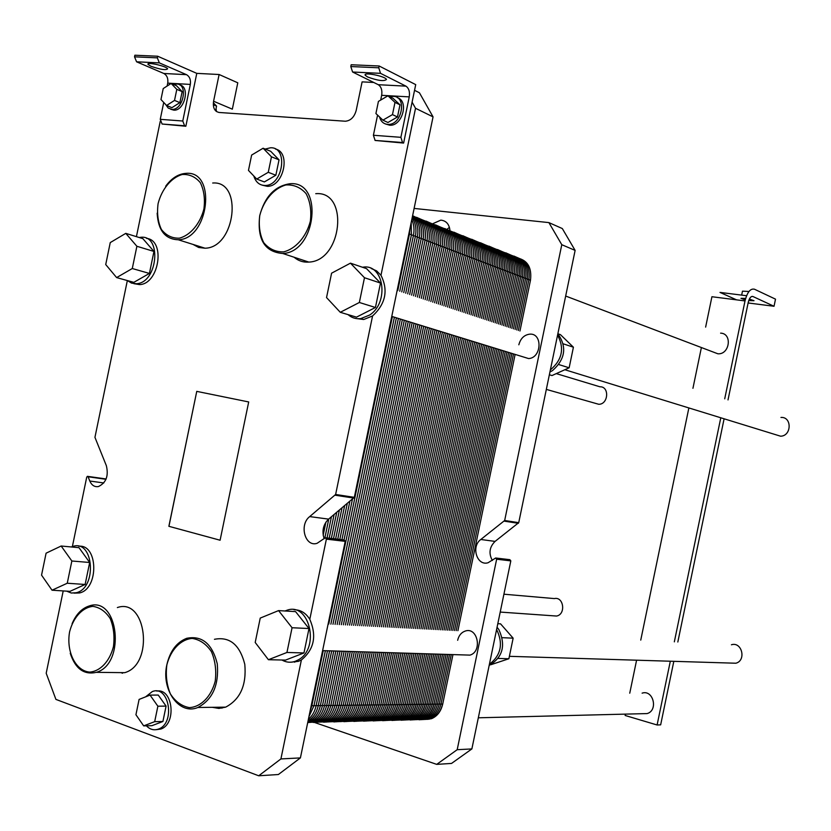 <?xml version="1.0" encoding="UTF-8"?>
<svg xmlns="http://www.w3.org/2000/svg" width="831" height="831" viewBox="0 0 831 831"><rect width="100%" height="100%" fill="white"/><g stroke="black" fill="none" stroke-linecap="round" stroke-linejoin="round"><path stroke-width="1.25" d="M373.763 82.466L362.108 81.874L356.198 110.409C354.318 117.088 350.713 120.692 345.384 121.233L219.166 112.476C214.575 111.499 212.715 107.75 213.588 101.237L219.114 74.51L237.78 82.809L232.337 109.173L213.588 101.237M324.142 538.654C321.711 531.009 323.197 524.496 328.609 519.126L354.328 497.343L433.055 116.87L419.437 92.781L414.544 90.319M433.055 116.87L415.531 108.29L412.093 102.161L403.627 143.067L375.113 140.46L403.627 143.067M380.515 73.336L352.583 72.017L350.796 66.542L351.17 64.756L379.133 65.992L378.759 67.799L380.525 73.346L405.954 86.154C408.883 88.211 409.984 91.784 409.247 96.884L400.885 137.323L402.557 142.568M412.093 102.161L415.718 84.627L379.133 65.992M167.124 86.04L167.727 83.131C168.319 78.571 167.031 75.351 163.863 73.492L136.575 61.806L134.539 56.84L134.871 55.22L157.672 56.228L196.781 73.367L185.843 126.25L162.097 124.027L160.248 119.332L163.728 102.462M377.575 115.104L373.399 135.266L375.113 140.46M380.525 73.346L352.604 72.017L378.292 84.71C381.263 86.746 382.385 90.278 381.668 95.316L380.681 100.073M397.353 97.694C409.226 100.956 402.339 126.177 389.843 125.242L385.584 124.006M367.531 76.951L365.225 75.247C362.939 71.746 385.304 76.161 386.467 79.444C384.099 81.531 377.783 80.7 367.531 76.951M196.781 73.367L219.114 74.51M185.843 126.25L184.607 125.751L182.768 121.014L190.33 84.419C190.943 79.807 189.665 76.556 186.518 74.676L159.355 62.886L157.339 57.858L157.672 56.228M151.076 66.303L148.095 64.465C145.82 61.515 166.387 66.075 167.633 68.796C166.044 70.406 160.528 69.575 151.076 66.303M179.808 84.98C190.361 86.725 184.575 111.074 173.824 110.159L170.708 109.235M253.798 175.985C255.751 182.176 259.49 185.344 265.006 185.469C283.059 185.915 288.741 146.744 270.49 147.783L265.162 149.061M263.105 148.23L270.688 151.294L279.039 159.843L275.85 175.237L264.351 181.937L256.727 179.049L268.268 172.297L271.467 156.81L263.105 148.23L251.637 155.065L248.469 170.407L256.727 179.049M275.466 149.05C291.214 152.229 283.589 186.892 267.27 186.321L262.264 185.178M279.039 159.843L271.467 156.81M275.85 175.237L268.268 172.297M165.701 104.55L168.215 108.061L171.892 109.38C183.412 110.263 188.408 83.796 176.702 84.004L173.721 84.544M171.134 83.453L176.473 85.707L182.145 91.607L179.86 102.629L171.934 107.666L166.584 105.485L174.52 100.416L176.806 89.364L171.134 83.453L163.229 88.553L160.965 99.533L166.584 105.485M379.538 116.974C380.92 121.658 383.756 124.141 388.025 124.401C402.079 125.294 407.387 96.126 393.136 96.365L389.978 96.801M387.942 95.804L392.949 98.245L399.991 104.82L397.478 116.984L387.932 122.5L382.904 120.152L392.471 114.605L394.995 102.39L387.942 95.804L378.427 101.403L375.913 113.535L382.904 120.152M216.06 108.57L216.434 111.51M431.206 125.824L430.5 129.231M179.86 102.629L174.52 100.416M182.145 91.607L176.806 89.364M397.478 116.984L392.471 114.605M399.991 104.82L394.995 102.39M213.359 102.795L216.569 106.098L215.593 110.793M213.297 104.727L216.569 106.098M259.781 215.437C263.676 200.281 273.918 188.273 285.916 184.96C293.883 184.513 300.614 187.422 306.109 193.675C310.223 201.59 311.625 210.804 310.327 221.306C306.307 236.835 295.691 248.905 283.6 251.876C275.653 252.073 269.026 248.988 263.718 242.642C259.791 234.747 258.483 225.679 259.781 215.437M315.749 193.685C349.352 190.611 342.32 261.111 308.789 262.087C303.211 262.482 298.298 260.861 294.07 257.215M259.719 215.613C257.008 239.39 264.694 252.011 282.769 253.486C316.58 252.364 323.851 180.462 289.946 183.744C274.895 185.967 264.819 196.594 259.719 215.613M158.087 203.647C161.765 189.198 171.186 177.72 182.103 174.52C189.343 174.053 195.42 176.785 200.354 182.716C204.011 190.226 205.195 198.973 203.917 208.955C200.126 223.747 190.392 235.287 179.392 238.175C172.173 238.414 166.179 235.516 161.422 229.501C157.932 222.022 156.82 213.401 158.087 203.647M212.694 183.017C243.338 180.441 235.505 247.856 205.018 248.209L198.671 247.472L193.062 244.439M157.152 213.183C158.16 230.416 165.203 239.276 178.26 239.764C208.945 239.276 217.016 170.584 186.154 173.347C178.468 173.824 171.643 178.114 165.691 186.206M103.813 482.956L89.8 481.024C91.722 485.304 94.578 487.153 98.38 486.571C106.119 482.884 108.778 475.934 106.368 465.724L94.942 437.345L127.34 280.556L131.589 283.132L136.419 283.724C157.641 283.018 162.201 234.778 140.875 237.282L139.172 237.51M125.772 233.366L142.859 238.642L153.953 251.44L149.414 273.43L133.822 282.353L116.631 277.585L132.285 268.527L136.886 246.277L125.772 233.366L110.253 242.59L105.724 264.559L116.631 277.585M146.505 238.372C165.785 240.055 159.199 284.119 139.577 284.597L133.916 283.683M348.054 314.617C351.7 317.837 355.948 319.166 360.779 318.605L369.618 315.053C389.386 302.629 384.047 263.853 363.24 267.135L362.43 267.229M350.453 263.157L366.533 268.631L380.494 283.059L375.435 307.491L356.499 317.141L340.284 312.3L359.356 302.484L364.477 277.731L350.453 263.157L331.59 273.181L326.541 297.571L340.284 312.3M371.218 268.486L376.609 270.885L380.982 275.279C388.441 290.331 385.636 303.886 372.568 315.957L363.739 319.499L355.71 318.47M149.414 273.43L132.285 268.527M153.953 251.44L136.886 246.277M375.435 307.491L359.356 302.484M380.494 283.059L364.477 277.731M63.208 590.924L46.193 673.255L55.916 699.401L258.711 775.78L278.375 774.523L300.406 757.903L345.218 541.355L344.19 539.984L325.918 537.813M294.029 609.777C300.479 609.705 305.735 612.883 309.797 619.313L326.386 539.142L325.357 537.74L317.12 543.297C305.091 547.432 298.89 524.766 309.703 516.591L335.631 494.466L372.568 315.957M380.982 275.279L415.531 108.29M168.87 526.303L196.76 391.37L248.698 401.955L220.101 540.233L168.87 526.303L220.101 540.223M278.572 610.598L260.238 618.087L255.2 642.467L268.413 659.71L286.944 652.47L292.065 627.737L278.572 610.598L295.576 611.616L309.007 628.537L292.065 627.737M309.007 628.537L303.959 652.948L285.542 660.094L268.413 659.71M303.959 652.948L286.944 652.47M61.162 546.019L46.089 553.186L41.55 575.135L52.031 590.207L67.259 583.237L71.85 560.998L61.162 546.019L78.997 547.681L89.675 562.494L71.85 560.998M89.675 562.494L85.126 584.473L69.97 591.36L52.031 590.207M85.126 584.473L67.259 583.237M309.797 619.313C316.933 635.912 314.128 649.458 301.393 659.949L298.474 661.331L291.162 662.193M281.917 660.011C286.207 662.463 290.684 662.878 295.348 661.268L298.267 659.887C320.558 648.263 309.267 601.395 286.653 610.37L285.023 610.982M78.758 546.268C98.193 543.9 99.066 588.857 79.537 592.95L74.073 593.137M66.636 591.142L71.289 593.022L76.244 592.742C97.144 588.182 93.913 539.921 73.294 546.289L71.279 546.964M70.24 653.28C75.32 668.768 84.024 675.125 96.344 672.341C126.25 663.979 118.386 595.401 89.114 605.996C81.729 608.427 76.057 614.338 72.089 623.717M69.607 631.799C73.253 617.506 82.373 607.482 92.854 606.37C99.782 607.368 105.579 611.45 110.253 618.628C113.681 627.197 114.751 636.546 113.442 646.684C109.682 661.31 100.271 671.334 89.706 672.102C75.579 671.022 66.033 651.546 69.607 631.799M117.358 607.565C146.433 597.188 154.431 664.478 124.733 672.663L113.546 672.539M166.896 664.561C160.934 689.564 179.195 715.533 197.871 707.493C212.611 699.619 219.072 685.056 217.265 663.782C212.248 643.796 202.078 635.289 186.746 638.291C176.712 642.218 170.095 650.974 166.896 664.561M166.865 664.821C170.729 649.832 180.639 639.413 192.148 638.416C199.783 639.579 206.202 643.973 211.406 651.608C215.271 660.697 216.538 670.565 215.208 681.233C211.219 696.586 200.957 706.994 189.354 707.617C181.74 706.205 175.424 701.644 170.397 693.947C166.709 684.931 165.535 675.219 166.865 664.821M214.45 639.299C229.657 636.369 239.775 644.7 244.792 664.301C246.651 685.139 240.273 699.422 225.668 707.139L218.906 708.438L212.227 707.306M150.037 695.1L158.254 695.069L166.086 706.111L162.907 721.485L151.917 725.681L143.67 725.879L154.68 721.661L157.88 706.205L150.037 695.1L139.099 699.422L135.931 714.743L143.67 725.879M162.907 721.485L154.68 721.661M166.086 706.111L157.88 706.205M146.422 725.816C149.954 729.514 153.922 730.615 158.337 729.119C175.684 723.572 169.212 684.578 152.25 691.6L145.612 696.845M156.841 691.091C172.973 687.975 176.826 724.071 160.788 729.057L156.218 729.68M300.406 757.903L280.909 758.932L301.393 659.949M258.711 775.78L280.909 758.932M89.8 481.024L88.076 476.776L87.4 476.329L86.715 477.202L72.38 546.549M168.942 526.314L196.76 391.37M248.698 401.955L196.843 391.391M160.238 121.368L136.419 236.658M556.282 373.607L599.951 386.799C609.684 386.353 608.396 404.552 598.704 404.271L595.089 403.253M503.918 594.207L554.36 598.58C563.782 596.326 566.077 614.504 556.531 616.041L553.051 615.792M625.411 714.12L625.13 715.47L657.103 724.985L660.655 724.85L673.816 661.331M677.826 642.02L724.102 418.803M728.018 399.908L748.232 302.391C749.354 298.028 750.923 296.075 752.948 296.522L774.035 306.275L775.51 299.15L754.465 289.219C750.414 288.274 747.266 292.18 745.012 300.926L724.715 398.818M629.753 693.189L636.588 660.198M640.753 640.109L688.868 407.948M692.94 388.306L701.395 347.535M705.633 327.102L711.928 296.729L745.012 300.926M736.557 299.856L719.999 292.408L746.581 295.732M720.789 417.775L674.336 641.844M670.316 661.227L657.103 724.985M720.602 333.148C732.578 333.387 729.732 354.816 717.859 353.788L713.008 351.949M642.114 693.147C653.28 689.315 658.516 710.526 647.1 713.58L642.654 713.694M748.98 291.484L742.478 291.172L741.657 295.119M745.241 299.887L740.992 298.339L745.656 298.371M749.344 299.067L754.018 300.708L748.721 300.583M748.108 302.962L774.035 306.275M731.415 644.773C741.906 641.366 746.581 660.52 735.871 663.221L730.948 663.076M780.953 417.442C792.099 416.57 791.746 436.046 780.589 436.202L775.271 434.561M314.087 722.326L436.711 764.375L451.545 763.429L471.873 748.928L457.195 749.697L496.647 559.211L495.671 557.996L488.077 562.753C476.932 566.264 470.845 546.507 480.817 539.485L504.666 520.497L561.787 244.698L575.125 250.401L562.307 228.546L548.896 222.604L414.108 208.425M561.787 244.698L548.896 222.604M549.945 371.987L552.522 370.595C565.319 359.106 567.095 346.839 557.85 333.792M575.125 250.401L557.57 335.153C564.633 348.251 562.234 359.844 550.361 369.94L518.731 522.657L504.666 520.497M549.364 374.771L551.992 375.55L569.152 367.79L573.411 347.213L560.458 334.654L557.861 333.771M558.837 364.58L569.152 367.79M563.304 343.847L573.411 347.213M557.57 335.153L550.361 369.94M449.446 227.372L446.621 229.595M432.536 223.819L440.825 220.132C446.33 220.724 449.394 224.349 450.018 230.987M518.835 344.792C520.507 338.57 524.06 335.028 529.492 334.187C542.757 332.608 541.864 357.943 528.609 358.566L522.335 356.634M457.652 640.286C458.785 635.549 461.309 632.474 465.194 631.072C477.659 626.543 482.707 651.546 469.982 655.119L464.165 654.942M341.001 721.64L338.186 721.308M496.19 558.058L509.85 559.678L510.816 560.883L471.873 748.928M496.616 629.483C503.441 643.703 501.031 655.295 489.407 664.249M490.903 664.707L508.884 658.744L513.143 638.177L500.563 623.852L497.811 623.686M502.236 637.668L513.143 638.177M498.195 658.443L508.884 658.744M489.168 665.413C502.765 657.425 505.996 645.49 498.87 629.597L497.073 627.249M436.711 764.375L457.195 749.697M492.357 560.468C488.514 553.394 489.417 547.037 495.079 541.397L518.731 522.657M120.869 672.622L122.604 673.224M219.405 707.223L222.033 708.137M336.742 512.353L331.34 538.457M294.714 662.214L294.88 661.424M349.841 501.467L341.925 539.714M329.595 650.839L318.252 705.623C316.632 712.78 313.225 717.891 308.052 720.965C313.225 717.891 316.632 712.78 318.252 705.623L329.595 650.839L318.252 705.623C316.632 712.78 313.225 717.891 308.052 720.965M408.862 233.802L415.375 236.295L403.741 292.554L415.375 236.295C416.726 229.065 415.645 222.947 412.145 217.93C415.645 222.947 416.726 229.065 415.375 236.295L403.741 292.554M398.381 318.439L335.07 624.372M431.372 718.753L422.605 718.96C432.504 720.851 439.215 715.886 442.715 704.075L452.957 654.599L442.715 704.075C440.97 711.44 437.189 716.332 431.372 718.753L422.605 718.96C428.443 716.53 432.245 711.606 434 704.189L444.325 654.34L434 704.189C432.245 711.606 428.443 716.53 422.605 718.96L413.703 719.189C419.572 716.727 423.395 711.772 425.16 704.293L435.558 654.07L425.16 704.293C423.395 711.772 419.572 716.727 413.703 719.189L404.666 719.407C410.566 716.935 414.399 711.938 416.186 704.408L426.656 653.8L416.186 704.408C414.399 711.938 410.566 716.935 404.666 719.407L395.494 719.636C401.415 717.143 405.268 712.105 407.065 704.522L417.619 653.519L407.065 704.522C405.268 712.105 401.415 717.143 395.494 719.636L386.186 719.864C392.128 717.361 396.003 712.281 397.81 704.636L408.447 653.239L397.81 704.636C396.003 712.281 392.128 717.361 386.186 719.864L376.723 720.103C382.696 717.579 386.592 712.458 388.409 704.75L399.129 652.958L388.409 704.75C386.592 712.458 382.696 717.579 376.723 720.103L367.115 720.342C373.109 717.797 377.025 712.634 378.863 704.875L389.666 652.667L378.863 704.875C377.025 712.634 373.109 717.797 367.115 720.342L357.361 720.581C363.376 718.015 367.312 712.821 369.161 704.989L380.047 652.377L369.161 704.989C367.312 712.821 363.376 718.015 357.361 720.581L347.441 720.83C353.487 718.244 357.444 713.008 359.304 705.114L370.283 652.075L359.304 705.114C357.444 713.008 353.487 718.244 347.441 720.83L337.376 721.079C343.442 718.472 347.42 713.195 349.29 705.239L360.353 651.774L349.29 705.239C347.42 713.195 343.442 718.472 337.376 721.079L327.134 721.339C333.231 718.711 337.23 713.382 339.11 705.363L350.267 651.473L339.11 705.363C337.23 713.382 333.231 718.711 327.134 721.339L316.736 721.588C322.854 718.94 326.863 713.58 328.775 705.488C326.863 713.58 322.854 718.94 316.736 721.588L307.854 721.91C318.086 723.77 325.056 718.296 328.775 705.488L340.014 651.161L328.775 705.488L311.21 705.706M412.529 216.081C422.595 218.761 426.791 226.728 425.098 240.003L413.558 295.805L425.098 240.003C426.791 226.728 422.595 218.761 412.529 216.081C418.647 220.838 420.901 228.089 419.291 237.78L407.689 293.862M408.239 321.483L345.447 624.902M327.134 721.339L317.993 721.557C328.307 723.624 335.35 718.233 339.11 705.363L328.775 705.488L340.014 651.161M415.375 236.295L434.665 243.66L423.218 299.004L434.665 243.66C436.327 230.249 432.006 222.313 421.722 219.841L419.967 219.654L421.722 219.841C432.006 222.313 436.327 230.249 434.665 243.66L423.218 299.004M417.941 324.464L355.658 625.431M337.376 721.079L328.266 721.308C338.539 723.354 345.551 718.005 349.29 705.239L339.11 705.363L350.267 651.473M434.665 243.66L444.076 247.243L432.722 302.152L444.076 247.243C445.717 233.947 441.417 226.063 431.164 223.601L429.502 223.414L431.164 223.601C441.417 226.063 445.717 233.947 444.076 247.243L432.722 302.152M427.487 327.414L365.702 625.94M347.441 720.83L338.373 721.059C348.615 723.084 355.585 717.776 359.304 705.114L349.29 705.239L360.353 651.774M444.076 247.243L453.342 250.785L442.071 305.247L453.342 250.785C454.962 237.583 450.672 229.761 440.461 227.299L438.872 227.112L440.461 227.299C450.672 229.761 454.962 237.583 453.342 250.785L442.071 305.247M436.877 330.302L375.581 626.449M357.361 720.581L348.324 720.809C358.525 722.825 365.474 717.548 369.161 704.989L359.304 705.114L370.283 652.075M453.342 250.785L462.452 254.265L451.275 308.291L462.452 254.265C464.062 241.167 459.782 233.397 449.613 230.935L448.106 230.758L449.613 230.935C459.782 233.397 464.062 241.167 462.452 254.265L451.275 308.291M446.122 333.148L385.314 626.958M367.115 720.342L358.109 720.57C368.278 722.565 375.197 717.33 378.863 704.875L369.161 704.989L380.047 652.377M462.452 254.265L471.426 257.683L460.332 311.293L471.426 257.683C473.016 244.688 468.746 236.97 458.619 234.519L457.185 234.352L458.619 234.519C468.746 236.97 473.016 244.688 471.426 257.683L460.332 311.293M455.222 335.953L394.881 627.447M376.723 720.103L367.759 720.321C377.887 722.305 384.763 717.111 388.409 704.75L378.863 704.875L389.666 652.667M471.426 257.683L480.256 261.059L469.245 314.243L480.256 261.059C481.835 248.168 477.576 240.491 467.489 238.04L466.129 237.884L467.489 238.04C477.576 240.491 481.835 248.168 480.256 261.059L469.245 314.243M464.186 338.716L404.313 627.935M386.186 719.864L377.243 720.093C387.339 722.056 394.195 716.904 397.81 704.636L388.409 704.75L399.129 652.958M480.256 261.059L488.95 264.372L478.033 317.151L488.95 264.372C490.508 251.585 486.27 243.961 476.215 241.509L474.927 241.364L476.215 241.509C486.27 243.961 490.508 251.585 488.95 264.372L478.033 317.151M473.005 341.437L413.589 628.413M395.494 719.636L386.592 719.854C396.647 721.807 403.471 716.696 407.065 704.522L397.81 704.636L408.447 653.239M488.95 264.372L497.509 267.644L486.675 320.008L497.509 267.644C499.057 254.94 494.819 247.378 484.816 244.927L483.59 244.792L484.816 244.927C494.819 247.378 499.057 254.94 497.509 267.644L486.675 320.008M481.679 344.107L422.73 628.88M404.666 719.407L395.805 719.636C405.819 721.568 412.612 716.488 416.186 704.408L407.065 704.522L417.619 653.519M497.509 267.644L505.944 270.854L495.183 322.823L505.944 270.854C507.471 258.254 503.254 250.733 493.282 248.303L492.129 248.157L493.282 248.303C503.254 250.733 507.471 258.254 505.944 270.854L495.183 322.823M490.238 346.745L431.725 629.347M413.703 719.189L404.874 719.407C414.856 721.318 421.618 716.291 425.16 704.293L416.186 704.408L426.656 653.8M505.944 270.854L514.244 274.033L503.565 325.607L514.244 274.033C515.76 261.526 511.553 254.047 501.623 251.616L500.532 251.481L501.623 251.616C511.553 254.047 515.76 261.526 514.244 274.033L503.565 325.607M498.652 349.332L440.586 629.805M422.605 718.96L413.807 719.189C423.748 721.09 430.479 716.083 434 704.189L425.16 704.293L435.558 654.07M514.244 274.033L522.429 277.149L511.823 328.338L522.429 277.149C523.925 264.736 519.728 257.309 509.839 254.878L508.801 254.753L509.839 254.878C519.728 257.309 523.925 264.736 522.429 277.149L511.823 328.338M506.952 351.887L449.311 630.251M522.429 277.149L530.479 280.224L519.957 331.029L530.479 280.224C531.965 267.904 527.778 260.529 517.931 258.098L516.955 257.984M515.116 354.411L457.912 630.698L515.116 354.411M325.918 522.117L323.186 535.32M328.785 518.97L324.828 538.083M331.444 516.757L327.061 537.948M334.104 514.555L329.211 538.197M339.38 510.161L333.48 538.706M342.008 507.98L335.599 538.966M344.626 505.799L337.718 539.215M347.244 503.628L339.827 539.464M352.437 499.306L344.024 539.963M410.057 228.016L409.465 234.041L397.769 290.58M392.388 316.59L328.764 624.039M323.259 650.642L311.864 705.706L310.025 711.44M411.179 222.594L411.449 234.789L399.763 291.234M394.393 317.213L330.873 624.154M325.378 650.715L314.004 705.675L308.945 716.665M411.771 219.748C414.004 224.412 414.555 229.678 413.412 235.547L401.757 291.899M396.387 317.826L332.971 624.258M327.487 650.777L316.133 705.654C314.856 711.481 312.279 716.031 308.394 719.324M412.394 216.746C417.193 221.784 418.834 228.556 417.339 237.043L405.715 293.208M400.365 319.052L337.157 624.476M331.694 650.902L320.371 705.592C318.387 713.964 314.211 719.428 307.844 721.962M402.339 319.665L339.245 624.58M333.782 650.964L322.48 705.571C320.122 715.096 315.209 720.737 307.74 722.492M412.602 215.717C420.039 220.038 422.917 227.642 421.234 238.528L409.652 294.506M404.313 320.267L341.323 624.694M335.869 651.026L324.589 705.54C321.815 716.177 316.185 721.869 307.709 722.627M412.602 215.738C421.359 219.353 424.88 227.195 423.166 239.266L411.605 295.161M406.286 320.88L343.39 624.798M337.947 651.099L326.676 705.519C323.467 717.246 317.151 722.877 307.75 722.43M425.098 240.003L413.558 295.805M416.601 217.327C425.254 220.984 428.723 228.785 427.03 240.741L415.5 296.449M410.192 322.085L347.503 625.005M342.081 651.224L330.852 705.467C327.923 716.478 322.044 722.139 313.204 722.451M417.526 217.815C426.833 221.046 430.645 228.93 428.952 241.468L417.442 297.093M412.145 322.677L349.55 625.109M344.138 651.286L332.93 705.436C329.772 716.997 323.55 722.617 314.253 722.295M418.409 218.387C428.391 221.119 432.536 229.055 430.863 242.205L419.375 297.727M414.077 323.28L351.596 625.224M346.184 651.348L334.997 705.415C331.6 717.517 325.025 723.074 315.292 722.066M419.25 219.02L419.811 219.083C430.115 221.555 434.426 229.501 432.764 242.932L421.296 298.36M416.019 323.872L353.632 625.327M348.231 651.411L337.054 705.394C333.397 718.046 326.49 723.5 316.331 721.744M426.178 221.129C434.779 224.786 438.249 232.535 436.566 244.376L425.129 299.638M419.863 325.056L357.683 625.535M352.302 651.535L341.157 705.342C338.259 716.26 332.4 721.869 323.612 722.191M427.082 221.617C436.337 224.848 440.129 232.67 438.456 245.103L427.03 300.261M421.784 325.648L359.698 625.639M354.318 651.597L343.203 705.311C340.076 716.758 333.885 722.336 324.641 722.035M427.955 222.178C437.864 224.921 441.999 232.805 440.337 245.82L428.931 300.895M423.685 326.24L361.703 625.743M356.343 651.66L345.239 705.29C341.873 717.278 335.35 722.783 325.659 721.807M428.786 222.791L429.295 222.853C439.547 225.315 443.858 233.21 442.206 246.537L430.832 301.518M425.597 326.822L363.708 625.847M358.348 651.712L347.265 705.259C343.65 717.787 336.784 723.209 326.687 721.495M435.589 224.879C444.159 228.525 447.608 236.212 445.946 247.96L434.603 302.775M429.378 327.996L367.686 626.044M362.358 651.836L351.305 705.218C348.428 716.042 342.601 721.609 333.844 721.931M436.483 225.357C445.686 228.587 449.467 236.357 447.805 248.666L436.472 303.388M431.268 328.577L369.67 626.148M364.342 651.899L353.31 705.187C350.215 716.53 344.065 722.066 334.862 721.786M437.345 225.897C447.192 228.66 451.295 236.482 449.654 249.373L438.342 304.011M433.138 329.149L371.654 626.252M366.326 651.961L355.315 705.166C351.98 717.028 345.499 722.503 335.869 721.568M438.166 226.51L438.612 226.562C448.833 229.024 453.124 236.866 451.503 250.079L440.212 304.624M435.018 329.73L373.618 626.356M368.31 652.023L357.309 705.135C353.726 717.537 346.911 722.918 336.867 721.266M444.865 228.567C453.394 232.202 456.832 239.837 455.18 251.481L443.92 305.86M438.747 330.873L377.544 626.553M372.246 652.138L361.288 705.093C358.431 715.823 352.635 721.35 343.92 721.672M445.738 229.034C454.9 232.264 458.65 239.982 457.008 252.177L445.769 306.462M440.596 331.444L379.497 626.657M374.21 652.2L363.261 705.062C360.187 716.301 354.079 721.796 344.917 721.537M446.59 229.564C456.375 232.337 460.457 240.107 458.826 252.873L447.608 307.075M442.445 332.016L381.439 626.761M376.163 652.262L365.235 705.041C361.932 716.8 355.491 722.222 345.904 721.318M447.4 230.166L447.795 230.208C457.974 232.67 462.254 240.46 460.644 253.569L449.446 307.688M444.294 332.587L383.382 626.854M378.105 652.314L367.198 705.02C363.656 717.288 356.883 722.627 346.901 721.028M453.986 232.192C462.472 235.817 465.9 243.4 464.259 254.951L453.092 308.893M447.961 333.719L387.236 627.052M381.98 652.439L371.114 704.968C368.278 715.605 362.513 721.09 353.84 721.422M454.848 232.659C463.958 235.879 467.687 243.545 466.066 255.636L454.91 309.496M449.779 334.28L389.157 627.156M383.912 652.491L373.057 704.948C370.013 716.083 363.926 721.526 354.816 721.287M455.679 233.179C465.412 235.962 469.463 243.67 467.853 256.322L456.728 310.098M451.607 334.841L391.079 627.249M385.833 652.553L374.999 704.917C371.727 716.561 365.328 721.952 355.793 721.079M456.489 233.76L456.832 233.802C466.97 236.264 471.239 243.992 469.64 257.008L458.535 310.69M453.414 335.402L392.98 627.353M387.755 652.615L376.931 704.896C373.42 717.049 366.7 722.347 356.769 720.799M462.96 235.765C471.406 239.38 474.823 246.911 473.203 258.358L462.129 311.885M457.029 336.513L396.782 627.55M391.567 652.73L380.785 704.844C377.97 715.398 372.236 720.841 363.594 721.173M463.812 236.222C472.87 239.442 476.589 247.056 474.979 259.043L463.916 312.477M458.826 337.064L398.672 627.644M393.468 652.782L382.696 704.823C379.674 715.865 373.628 721.266 364.56 721.038M464.633 236.731C474.304 239.525 478.344 247.181 476.745 259.708L465.703 313.069M460.613 337.615L400.563 627.737M395.359 652.844L384.608 704.802C381.367 716.332 374.999 721.682 365.526 720.841M465.433 237.302L465.724 237.344C475.82 239.795 480.079 247.472 478.5 260.383L467.479 313.651M462.4 338.165L402.433 627.841M397.249 652.906L386.508 704.771C383.039 716.81 376.36 722.077 366.481 720.57M471.8 239.286C480.214 242.891 483.611 250.37 482.011 261.723L471.011 314.824M465.952 339.266L406.182 628.028M401.009 653.021L390.3 704.73C387.506 715.19 381.813 720.591 373.202 720.934M472.642 239.733C481.648 242.953 485.356 250.505 483.756 262.388L472.777 315.406M467.728 339.806L408.042 628.122M402.879 653.073L392.19 704.709C389.188 715.647 383.184 721.017 374.158 720.799M473.452 240.232C483.06 243.036 487.07 250.64 485.491 263.053L474.532 315.988M469.494 340.346L409.891 628.226M404.739 653.135L394.071 704.678C390.85 716.104 384.535 721.422 375.103 720.612M474.231 240.793L474.48 240.824C484.535 243.275 488.784 250.9 487.226 263.718L476.288 316.569M471.25 340.897L411.74 628.319M406.598 653.187L395.94 704.657C392.502 716.571 385.864 721.807 376.048 720.342M480.505 242.756C488.877 246.34 492.264 253.767 490.674 265.027L479.767 317.722M474.75 341.967L415.427 628.506M410.296 653.301L399.669 704.615C396.896 714.992 391.235 720.352 382.665 720.695M481.336 243.182C490.29 246.412 493.978 253.912 492.388 265.691L481.502 318.294M476.485 342.507L417.255 628.6M412.134 653.353L401.529 704.584C398.558 715.439 392.585 720.757 383.6 720.57M482.136 243.68C491.682 246.485 495.671 254.037 494.102 266.335L483.227 318.865M478.23 343.047L419.084 628.693M413.973 653.415L403.378 704.563C400.199 715.886 393.915 721.163 384.535 720.373M482.904 244.231L483.102 244.252C493.126 246.693 497.354 254.276 495.816 266.99L484.951 319.436M479.954 343.577L420.912 628.787M415.801 653.467L405.227 704.543C401.82 716.343 395.234 721.537 385.459 720.113M489.075 246.163C497.405 249.747 500.781 257.122 499.213 268.288L488.389 320.579M483.403 344.636L424.537 628.974M419.437 653.582L408.904 704.501C406.151 714.785 400.511 720.103 391.983 720.456M489.895 246.589C498.797 249.809 502.475 257.257 500.906 268.932L490.093 321.14M485.117 345.166L426.345 629.067M421.255 653.633L410.732 704.48C407.782 715.231 401.84 720.519 392.907 720.332M490.685 247.067C500.169 249.892 504.137 257.392 502.589 269.576L491.796 321.701M486.831 345.696L428.142 629.16M423.062 653.685L412.55 704.449C409.403 715.668 403.16 720.903 393.821 720.145M491.443 247.607L491.599 247.628C501.571 250.069 505.799 257.6 504.272 270.22L493.489 322.272M488.535 346.215L429.939 629.254M424.859 653.748L414.368 704.428C410.992 716.114 404.448 721.277 394.735 719.895M497.52 249.518C505.809 253.091 509.174 260.415 507.616 271.498L496.876 323.384M491.931 347.265L433.502 629.441M428.453 653.852L417.983 704.387C415.261 714.587 409.652 719.875 401.165 720.217M498.32 249.944C507.18 253.154 510.836 260.56 509.278 272.132L498.548 323.945M493.614 347.784L435.278 629.524M430.24 653.904L419.79 704.366C416.871 715.024 410.961 720.269 402.069 720.103M499.099 250.411C508.53 253.237 512.478 260.685 510.94 272.765L500.231 324.495M495.297 348.303L437.054 629.618M432.016 653.966L421.587 704.345C418.46 715.46 412.259 720.654 402.973 719.926M499.857 250.941L499.961 250.952C509.902 253.393 514.109 260.872 512.592 273.399L501.903 325.056M496.98 348.823L438.82 629.711M433.792 654.018L423.374 704.314C420.029 715.896 413.537 721.017 403.876 719.677M505.83 252.832C514.088 256.384 517.443 263.666 515.895 274.656L505.227 326.157M500.324 349.851L442.341 629.888M437.324 654.122L426.937 704.273C424.226 714.4 418.647 719.636 410.202 719.989M506.619 253.237C515.438 256.457 519.074 263.801 517.536 275.279L506.889 326.697M501.986 350.36L444.086 629.981M439.08 654.174L428.713 704.252C425.815 714.826 419.946 720.03 411.096 719.875M507.388 253.704C516.768 256.53 520.694 263.936 519.167 275.902L508.541 327.248M503.648 350.879L445.832 630.075M440.835 654.236L430.479 704.231C427.383 715.252 421.213 720.404 411.979 719.708M508.136 254.224L508.208 254.234C518.097 256.665 522.304 264.092 520.798 276.526L510.182 327.798M505.3 351.388L447.577 630.158M442.58 654.288L432.245 704.21C428.931 715.678 422.48 720.768 412.872 719.469M444.325 654.34L434 704.189L442.715 704.075M514.025 256.093C522.242 259.636 525.576 266.865 524.049 277.772L513.465 328.879M508.593 352.396L451.046 630.345M446.06 654.392L435.756 704.169C433.065 714.213 427.518 719.407 419.104 719.771M514.805 256.499C523.572 259.708 527.186 267 525.659 278.385L515.095 329.419M510.234 352.905L452.77 630.428M447.795 654.444L437.501 704.148C434.634 714.618 428.786 719.791 419.977 719.656M515.563 256.945C524.88 259.781 528.786 267.135 527.27 278.998L516.726 329.959M511.865 353.404L454.484 630.521M449.519 654.496L439.246 704.117C436.171 715.044 430.043 720.165 420.86 719.49M516.29 257.454L516.321 257.465C526.179 259.885 530.365 267.27 528.88 279.611L518.347 330.499M513.496 353.913L456.198 630.604M451.243 654.548L440.981 704.096C437.708 715.46 431.289 720.519 421.733 719.251M373.399 135.266L400.885 137.323M381.668 95.316L409.247 96.884M378.271 84.7L405.923 86.144L378.292 84.71M350.796 66.542L378.759 67.799M134.539 56.84L157.339 57.858M136.575 61.806L159.355 62.886L136.564 61.795M163.832 73.471L186.487 74.655M167.727 83.131L190.33 84.419M160.248 119.332L182.768 121.014M162.19 124.058L184.7 125.793M354.328 497.343L335.631 494.466M105.984 479.29L88.076 476.776M345.218 541.355L326.386 539.142M328.609 519.126L309.703 516.591M353.892 498.091L335.194 495.224M751.993 296.407L752.948 296.522M518.347 523.312L504.272 521.151M495.079 541.397L480.817 539.485M510.816 560.883L496.647 559.211M402.464 142.527L375.02 140.418M186.518 74.676L163.863 73.492M184.607 125.751L162.097 124.027M148.095 64.465L148.23 63.831M365.225 75.247L365.391 74.478M267.27 186.321L265.006 185.469M173.824 110.159L171.892 109.38M389.843 125.242L388.025 124.401M308.789 262.087L282.769 253.486M205.018 248.209L178.26 239.764M139.577 284.597L136.419 283.724M363.739 319.499L360.779 318.605M298.474 661.331L295.348 661.268M79.537 592.95L76.244 592.742M124.733 672.663L96.344 672.341M225.668 707.139L197.871 707.493M160.788 729.057L158.337 729.119M106.119 478.968L87.754 476.381M546.331 389.396L598.704 404.271M500.22 612.073L556.531 616.041M478.324 717.797L647.1 713.58M565.672 296.044L717.859 353.788M322.605 650.621L469.982 655.119M509.382 656.324L735.871 663.221M391.765 316.403L528.609 358.566M564.851 369.733L780.589 436.202M316.736 721.588L307.875 721.817"/></g></svg>
